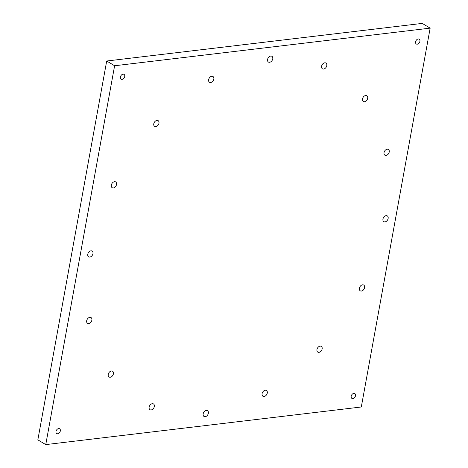 <?xml version="1.0" encoding="UTF-8"?>
<svg xmlns="http://www.w3.org/2000/svg" width="468" height="468" viewBox="0 0 468 468"><rect width="100%" height="100%" fill="white"/><g stroke="black" fill="none" stroke-linecap="round" stroke-linejoin="round"><path stroke-width="0.7" d="M158.962 123.201A3.37 2.352 -59.1 0 1 154.639 126.401A3.37 2.352 -59.1 0 1 153.773 123.821A3.37 2.352 -59.1 0 1 158.096 120.621A3.37 2.352 -59.1 0 1 158.962 123.201M116.52 184.503A3.37 2.352 -59.1 0 1 112.197 187.703A3.37 2.352 -59.1 0 1 111.331 185.123A3.37 2.352 -59.1 0 1 115.66 181.923A3.37 2.352 -59.1 0 1 116.52 184.503M92.962 253.656A3.37 2.352 -59.1 0 1 88.639 256.856A3.37 2.352 -59.1 0 1 87.773 254.276A3.37 2.352 -59.1 0 1 92.102 251.076A3.37 2.352 -59.1 0 1 92.962 253.656M91.874 320.13A3.37 2.352 -59.1 0 1 87.551 323.329A3.37 2.352 -59.1 0 1 86.685 320.744A3.37 2.352 -59.1 0 1 91.008 317.55A3.37 2.352 -59.1 0 1 91.874 320.13M113.42 373.803A3.37 2.352 -59.1 0 1 109.097 377.003A3.37 2.352 -59.1 0 1 108.231 374.423A3.37 2.352 -59.1 0 1 112.56 371.223A3.37 2.352 -59.1 0 1 113.42 373.803M154.323 406.505A3.37 2.352 -59.1 0 1 149.994 409.705A3.37 2.352 -59.1 0 1 149.134 407.125A3.37 2.352 -59.1 0 1 153.457 403.925A3.37 2.352 -59.1 0 1 154.323 406.505M208.354 413.262A3.37 2.352 -59.1 0 1 204.025 416.461A3.37 2.352 -59.1 0 1 203.159 413.882A3.37 2.352 -59.1 0 1 207.488 410.682A3.37 2.352 -59.1 0 1 208.354 413.262M267.281 393.044A3.37 2.352 -59.1 0 1 262.957 396.238A3.37 2.352 -59.1 0 1 262.092 393.658A3.37 2.352 -59.1 0 1 266.415 390.464A3.37 2.352 -59.1 0 1 267.281 393.044M322.142 348.923A3.37 2.352 -59.1 0 1 317.819 352.117A3.37 2.352 -59.1 0 1 316.953 349.537A3.37 2.352 -59.1 0 1 321.282 346.343A3.37 2.352 -59.1 0 1 322.142 348.923M364.584 287.621A3.37 2.352 -59.1 0 1 360.261 290.821A3.37 2.352 -59.1 0 1 359.395 288.235A3.37 2.352 -59.1 0 1 363.718 285.041A3.37 2.352 -59.1 0 1 364.584 287.621M388.142 218.468A3.37 2.352 -59.1 0 1 383.818 221.668A3.37 2.352 -59.1 0 1 382.953 219.088A3.37 2.352 -59.1 0 1 387.276 215.888A3.37 2.352 -59.1 0 1 388.142 218.468M355.51 395.723A2.808 1.96 -59.1 0 1 351.901 398.385A2.808 1.96 -59.1 0 1 351.181 396.238A2.808 1.96 -59.1 0 1 354.785 393.57A2.808 1.96 -59.1 0 1 355.51 395.723M419.913 41.319A2.808 1.96 -59.1 0 1 416.309 43.986A2.808 1.96 -59.1 0 1 415.59 41.833A2.808 1.96 -59.1 0 1 419.193 39.166A2.808 1.96 -59.1 0 1 419.913 41.319M124.734 76.506A2.808 1.96 -59.1 0 1 121.13 79.174A2.808 1.96 -59.1 0 1 120.411 77.021A2.808 1.96 -59.1 0 1 124.014 74.353A2.808 1.96 -59.1 0 1 124.734 76.506M60.331 430.905A2.808 1.96 -59.1 0 1 56.722 433.573A2.808 1.96 -59.1 0 1 56.002 431.426A2.808 1.96 -59.1 0 1 59.606 428.758A2.808 1.96 -59.1 0 1 60.331 430.905M213.823 79.08A3.37 2.352 -59.1 0 1 209.5 82.28A3.37 2.352 -59.1 0 1 208.634 79.7A3.37 2.352 -59.1 0 1 212.963 76.5A3.37 2.352 -59.1 0 1 213.823 79.08M272.756 58.863A3.37 2.352 -59.1 0 1 268.433 62.057A3.37 2.352 -59.1 0 1 267.567 59.477A3.37 2.352 -59.1 0 1 271.89 56.283A3.37 2.352 -59.1 0 1 272.756 58.863M326.787 65.614A3.37 2.352 -59.1 0 1 322.458 68.814A3.37 2.352 -59.1 0 1 321.592 66.234A3.37 2.352 -59.1 0 1 325.921 63.034A3.37 2.352 -59.1 0 1 326.787 65.614M367.684 98.321A3.37 2.352 -59.1 0 1 363.361 101.521A3.37 2.352 -59.1 0 1 362.495 98.941A3.37 2.352 -59.1 0 1 366.824 95.741A3.37 2.352 -59.1 0 1 367.684 98.321M389.23 151.995A3.37 2.352 -59.1 0 1 384.907 155.195A3.37 2.352 -59.1 0 1 384.041 152.615A3.37 2.352 -59.1 0 1 388.37 149.415A3.37 2.352 -59.1 0 1 389.23 151.995M114.613 65.754L430.15 28.144L361.302 406.985L45.765 444.6L114.613 65.754L106.698 61.015L422.235 23.4L430.15 28.144M45.765 444.6L37.849 439.856L106.698 61.015"/></g></svg>
